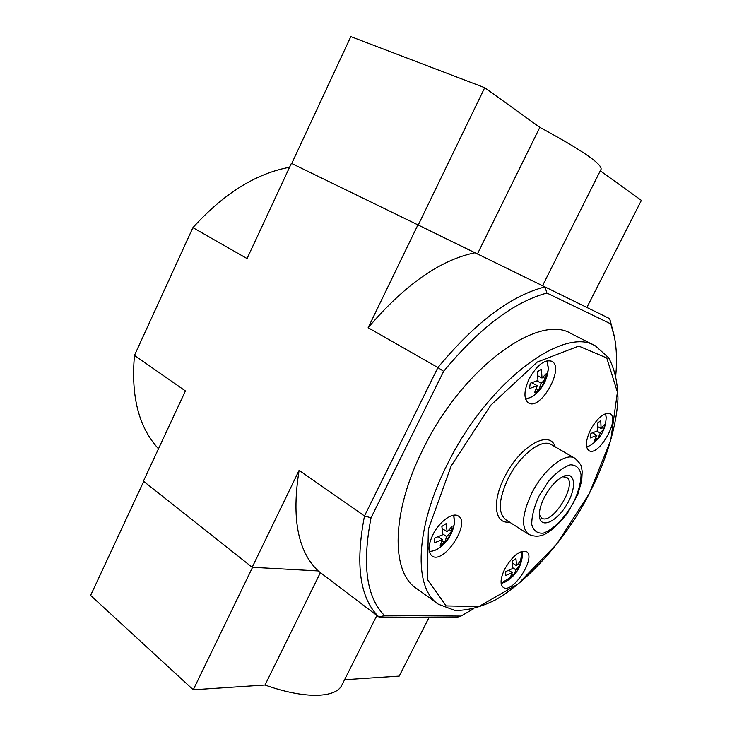 <?xml version="1.0" encoding="UTF-8"?>
<svg xmlns="http://www.w3.org/2000/svg" width="732" height="732" viewBox="0 0 732 732"><rect width="100%" height="100%" fill="white"/><g stroke="black" fill="none" stroke-linecap="round" stroke-linejoin="round"><path stroke-width="1.1" d="M592.572 432.941L596.864 435.339L590.175 437.983L590.944 433.435L597.651 430.791L597.312 423.087L600.762 420.799L601.091 428.485L604.696 424.221L603.9 428.742L601.988 427.689M438.377 536.821L442.375 539.53L434.296 542.879L434.689 538.084L442.796 534.735L441.863 526.454L446.218 523.554L447.124 531.825L452.028 526.464L451.589 531.24L449.384 529.767M512.876 567.84L515.968 569.899L513.69 575.169L511.915 573.98M508.978 570.365L512.299 572.589L510.03 577.859L513.69 575.169M537.004 380.942L541.305 383.284L538.615 390.193L536.336 388.939M531.935 382.799L537.279 385.727L534.607 392.636L538.615 390.193M442.375 539.53L440.216 545.615L444.525 542.696L446.694 536.611L451.589 531.24M596.864 435.339L594.192 441.268L597.614 438.944L600.295 433.024L603.9 428.742M537.91 375.827L542.009 378.051L541.442 369.257L537.389 371.664L537.974 380.484L530.233 383.257L529.556 388.518L537.279 385.727M542.009 378.051L546.383 373.549L545.66 378.773L542.961 377.309M541.305 383.284L545.66 378.773M512.583 563.1L516.536 565.717L515.941 558.452L512.254 561.133L512.858 568.407L505.867 571.5L505.318 575.691L512.299 572.589M516.536 565.717L520.571 560.767L519.995 564.939L518.375 563.869M515.968 569.899L519.995 564.939M384.556 615.575C366.448 597.385 361.947 564.793 371.042 517.808L443.647 371.325L437.919 367.565L364.49 515.978C355.066 564.784 359.897 598.474 378.984 617.049L456.594 617.424L460.977 616.079L384.556 615.575L378.984 617.049L318.173 570.933L252.183 567.282L143.417 481.153L185.416 390.943L134.478 355.377L192.909 227.643C223.782 193.568 255.999 173.438 289.561 167.271M609.71 318.667L544.983 286.917L546.923 293.056L610.845 323.919L609.71 318.667L614.221 335.878M473.229 608.978L460.977 616.079M610.845 323.919L614.578 337.699C616.628 348.899 617.039 361.269 615.813 374.793M443.647 371.325C479.661 327.909 514.093 301.813 546.923 293.056M192.909 227.643L247.059 258.561L291.391 163.337L417.917 224.88L368.141 327.716L437.919 367.565C475.278 322.446 510.973 295.563 544.983 286.917L417.917 224.88M371.042 517.808L364.49 515.978L299.113 470.328L252.183 567.282M158.487 448.789C138.796 427.424 130.799 396.287 134.478 355.377M299.113 470.328C291.446 517.982 297.796 551.516 318.173 570.933L252.558 567.3L193.266 689.791L265.011 685.024C304.649 699.289 336.336 698.2 341.981 684.896L376.87 615.447M542.54 285.727L601.1 169.193C601.979 163.904 581.556 149.95 539.832 127.341L484.721 87.694L418.237 225.035L474.839 252.787C440.088 260.025 404.522 284.995 368.141 327.716M544.498 497.083C550.437 486.222 557.006 479.186 564.198 475.983C575.718 471.445 576.679 488.665 566.412 505.199C556.439 521.925 540.692 528.98 539.438 516.673C538.944 511.311 540.637 504.787 544.498 497.083M590.669 429.565C597.678 417.524 604.11 412.226 609.976 413.662C620.635 418.448 598.575 457.171 588.94 450.647C585.051 447.325 585.627 440.298 590.669 429.565M432.877 534.744C439.282 521.559 452.788 511.824 458.369 516.069C471.161 523.27 443.51 565.049 431.944 555.908C427.772 552.157 428.083 545.102 432.877 534.744M529.346 378.435C537.068 365.048 544.526 359.311 551.699 361.242C565.104 367.272 540.756 410.981 528.513 402.966C523.508 398.894 523.783 390.714 529.346 378.435M504.86 568.81C512.757 555.579 519.967 549.851 526.473 551.617C536.73 557.208 512.391 594.622 503.213 587.329C499.883 584.264 500.432 578.088 504.86 568.81M438.267 604.165L416.224 588.263C390.842 571.866 391.254 512.052 423.105 449.036C462.331 367.848 538.715 312.948 571.225 333.646L595.464 345.925L608.667 357.783C614.651 369.02 617.753 382.763 617.954 399.013C616.134 433.005 601.457 474.482 578.728 512.684C555.24 550.409 525.137 582.498 495.765 599.737C481.235 607.02 467.602 610.589 454.865 610.442L438.267 604.165C413.47 588.235 414.824 528.184 447.353 464.289C487.475 381.976 563.85 325.584 595.464 345.925M562.487 476.752L566.394 477.273C578.243 483.157 552.267 525.841 541.588 518.027L539.328 514.788M601.091 428.485L597.696 426.61M600.295 433.024L596.946 431.166M447.124 531.825L442.265 528.568M446.694 536.611L442.787 533.976M444.525 542.696L442.055 541.021M597.614 438.944L595.949 438.01M484.721 87.694L350.82 36.6L291.729 163.501M586.872 307.467L641.388 200.385L600.277 170.821M477.401 254.031L539.832 127.341M143.71 481.391L90.612 595.418L193.266 689.791M320.406 572.616L265.011 685.024M344.571 679.735L399.205 676.112L429.144 617.286M453.694 515.218L454.462 523.051C452.001 534.159 446.136 542.998 436.876 549.567L429.373 551.855M605.538 413.617L606.151 417.597C605.675 429.538 600.405 438.797 590.349 445.395L586.597 446.932M546.932 360.83L548.332 368.471C546.767 379.725 541.616 389.012 532.869 396.314L525.613 399.215M522.108 551.233L522.456 555.304C521.202 567.263 515.383 576.203 504.998 582.114L501.146 583.404M538.99 496.086L548.652 481.134C556.293 472.561 563.512 467.117 570.319 464.829C576.13 464.829 579.717 468.141 581.062 474.766C580.842 482.864 578.344 492.069 573.568 502.372C565.122 517.579 553.346 529.648 543.391 533.125C537.398 533.683 533.518 530.801 531.752 524.496C531.642 516.417 534.058 506.947 538.99 496.086M531.917 492.865C543.711 469.258 565.69 451.946 574.849 458.223C579.524 462.651 581.72 465.653 581.446 467.236L582.187 471.317L581.748 480.686L577.804 494.374L567.337 513.498C558.736 524.066 551.26 530.965 544.91 534.195C539.594 536.785 534.14 536.812 528.55 534.278C520.974 527.607 522.09 513.809 531.917 492.865M528.55 534.278L505.574 519.574C497.751 512.766 498.638 499.014 508.237 478.325C519.784 455.002 541.79 438.139 551.233 444.562L574.849 458.223M509.371 521.998C494.622 524.432 491.629 501.749 504.732 476.733C519.802 445.944 549.851 429.071 555.14 446.822M451.15 466.01L490.879 405.089L537.279 362.038L578.765 346.08L606.764 357.975L617.396 392.169L610.726 440.298L589.233 493.643L556.741 544.059L518.018 584.008L478.847 606.553L446.117 605.913L427.268 579.25L428.357 529.273L451.15 466.01M521.934 551.288L520.534 561.316M516.627 569.286L515.786 570.594M509.893 577.768L501.118 583.212M436.876 549.567C446.676 543.364 452.532 534.525 454.462 523.051M532.869 396.314C542.183 389.323 547.344 380.036 548.332 368.471M165.697 287.127L173.777 269.458M522.483 554.957L522.154 551.223M504.668 582.279L501.146 583.441M548.36 367.94L547.042 360.803M532.429 396.616L525.649 399.324M454.535 522.529L453.813 515.2M436.4 549.842L429.4 551.974M606.16 417.24L605.584 413.607M590.038 445.578L586.607 446.978"/></g></svg>
